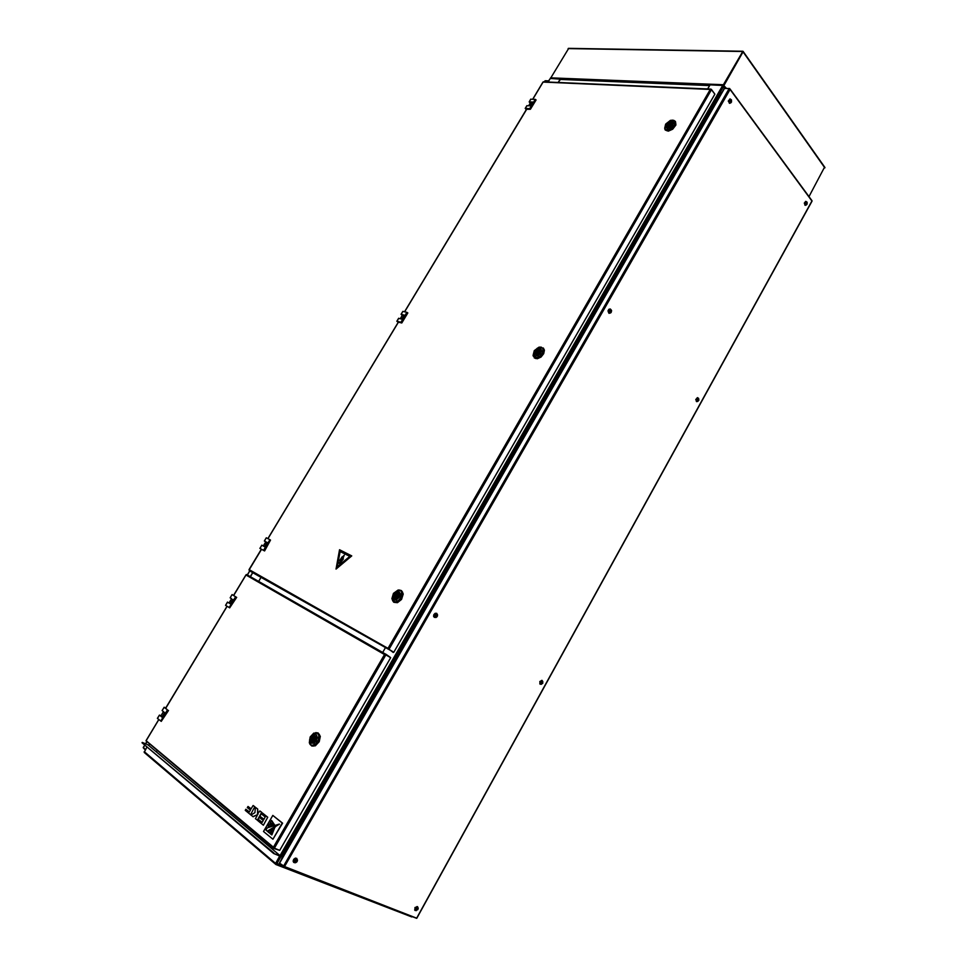 <?xml version="1.0" encoding="UTF-8"?>
<svg xmlns="http://www.w3.org/2000/svg" width="967" height="967" viewBox="0 0 967 967"><rect width="100%" height="100%" fill="white"/><g stroke="black" fill="none" stroke-linecap="round" stroke-linejoin="round"><path stroke-width="1.45" d="M548.156 82.026L549.764 79.354M276.248 863.011L280.974 864.969M724.682 88.408L722.349 86.111L280.031 855.577M275.885 863.736L277.082 863.458L723.437 86.667L723.268 84.806L742.934 51.275L723.135 85.966M273.879 853.039L142.076 742.729L273.625 853.474L280.007 855.529L275.909 863.93L283.162 866.831M273.625 853.474L279.717 856.013L275.631 863.362L275.8 864.498L411.797 916.982M147.044 746.899L144.204 752.495L275.559 864.293M560.582 79.173L558.201 82.461M709.778 85.35L707.626 88.952M724.041 89.218L724.513 88.408L729.142 88.601L730.049 89.472L729.614 88.517L724.779 88.42M811.917 200.532L811.869 201.209M416.547 918.263L283.561 867.012M279.632 863.265L283.307 866.94L284.516 866.553L279.56 863.193L279.898 862.588M283.222 866.879L284.02 866.48M722.917 91.188L721.08 93.195L719.774 93.134M281.482 855.892L282.497 856.75L281.433 859.458M162.166 710.612L164.668 712.643L161.985 717.103L159.41 715.06L161.03 715.749M159.458 715.096L157.452 718.433L160.752 721.068L167.46 709.923L164.088 707.288L165.708 708.001M167.46 709.923L165.635 708.122M160.752 721.068L167.968 710.225M232.842 599.492L230.243 603.807L227.559 602.151L225.553 605.342L229.119 607.554L235.622 596.76L232.104 594.632L230.098 597.811L231.56 598.706M232.104 594.632L235.622 596.76M229.119 607.554L236.117 597.05M227.559 602.151L230.291 603.734M162.105 716.898L160.885 715.894L163.459 711.7M315.665 732.648L318.083 732.938L319.642 734.872L319.896 738.28L318.832 741.52L316.753 744.336L313.864 746.028L311.821 745.98L309.923 744.179M318.155 732.986L320.355 736.431L319.243 741.713L315.411 745.799L311.7 745.932M311.362 745.206L313.779 745.617L316.995 743.623L319.183 739.876L319.533 735.984L317.357 733.155L318.82 735.633L318.288 740.033L315.75 743.792L312.486 745.352L310.383 744.663L309.271 742.825L310.141 736.975L313.84 733.107L317.369 733.155M310.77 743.309L309.585 740.045L310.625 736.757L312.897 734.328L316.088 734.134L317.309 737.386L316.257 740.686L313.985 743.127L310.77 743.309M311.386 737.289L313.985 735.138L316.064 736.322L315.774 739.598L313.308 742.185L311.797 742.221L310.818 741.133L311.386 737.289M313.103 737.253L312.232 738.8M313.368 739.489L314.674 740.093L315.278 738.824M313.888 739.03L312.861 739.247L313.55 737.93L313.888 739.03M314.952 740.927L312.305 740.71L311.036 738.22L312.849 739.223M314.867 740.891L312.897 742.197L311.434 741.858L311.036 738.22M316.112 736.467L314.311 735.21L312.003 736.552L314.577 736.733L315.907 739.259M315.991 736.407L315.846 739.223M313.175 740.831L313.09 739.489M312.812 737.12L314.964 737.229M399.069 590.003L401.414 590.559L402.635 592.263L402.78 595.43L401.631 598.44L398.948 601.474L396.543 602.598L393.738 602.151L392.481 600.434M401.462 590.595L403.287 594.004L401.571 599.371L397.437 602.695L394.053 602.344M393.787 601.607L396.966 602.09L400.93 598.972L402.55 593.931L400.676 590.68M400.701 597.872L398.38 600.567L395.6 601.825L393.17 601.232L391.925 598.73L393.484 593.351L398.162 590.027L400.459 590.499L401.68 592.251L400.701 597.872M393.823 600.011L392.457 597.135L393.4 594.064L396.518 591.2L398.936 591.188L400.314 594.052L399.371 597.135L396.24 600.011L393.823 600.011M394.21 594.475L397.026 592.239L398.525 592.59L399.226 594.004L398.247 597.195L395.745 598.96L393.617 597.594L394.21 594.475M395.914 594.439L395.019 595.962M396.252 596.325L397.111 597.014M397.171 597.05L398.114 596.373L397.679 595.599M396.857 595.841L395.757 595.95L396.615 594.85L396.857 595.841M397.086 597.002L395.298 597.509L393.883 595.358L394.463 598.633L396.905 598.38L397.957 597.449L397.086 597.002M396.724 594.874L394.814 593.75L397.461 593.69L398.948 595.89M394.814 593.75L396.615 592.445L398.307 592.566L398.875 595.841M395.926 597.606L394.741 595.793M396.845 594.923L397.993 594.33M417.575 906.659L414.988 907.493L414.928 910.37M418.143 907.868L417.043 906.55L415.121 907.88L414.722 910.02L416.185 910.612M542.088 680.442L539.779 681.517L540.154 684.261M542.838 681.493L541.629 680.405L540.057 681.662L539.804 683.79L541.411 684.285M697.739 397.691L695.732 399.444L696.663 401.619M698.609 398.452L697.376 397.739L696.107 399.274L696.385 401.426L697.787 401.414M805.898 201.366L804.242 203.058L805.281 205.33M806.768 201.922L805.535 201.487L804.556 203.118L804.931 205.101L806.285 205.004M730.073 98.924L728.296 101.112L729.674 103.336M731.149 99.553L729.674 99.069L728.622 101.172L729.408 103.227L730.834 102.84M610.153 308.969L608.811 309.319L607.989 310.842L609.186 313.32M610.467 309.525L611.277 309.936L609.814 309.96L609.198 311.858L609.79 312.897L610.89 312.74L611.615 310.818L610.479 309.041L608.872 309.658L608.243 311.7L609.029 313.248L610.552 312.97M436.588 613.344L435.21 613.259L433.82 614.698L433.567 616.305L434.461 617.49M437.314 616.317L437.398 614.516L436.044 614.154L434.848 615.616L435.174 617.236L436.879 616.994L437.604 615.157L436.685 613.38L434.799 613.864L433.917 616.741L436.057 617.466M296.857 858.454L295.431 858.104L293.787 859.264L293.098 861.053L293.726 862.395M296.881 859.179L295.697 858.321L293.63 860.171L293.509 862.056L294.947 862.794L296.627 862.105L297.485 860.255L296.555 859.179L294.875 860.062L294.355 861.923L295.6 862.661L296.99 861.67L297.365 859.699L296.349 859.047L294.717 860.026L294.186 861.706L295.14 862.685M416.837 909.367L416.825 910.044L417.78 909.21L417.539 908.388L416.837 908.847M417.72 907.457L415.81 908.581L415.907 910.491L417.865 909.536L417.72 907.457M417.647 907.348L416.511 907.046L415.375 908.025L415.544 910.237M417.14 909.657L416.559 909.137M542.584 681.252L540.867 682.11L541.073 684.201L542.717 683.294L542.584 681.252M542.257 681.058L540.299 681.82L540.722 684.044M541.81 682.98L542.282 682.206M542.233 683.21L542.596 682.17M698.658 398.513L697.002 399.383L697.425 401.353L698.766 400.483L698.658 398.513M697.521 398.102L696.264 399.842L697.171 401.305M697.993 400.193L698.404 399.407M698.367 400.302L698.694 399.347M698.561 399.939L697.823 399.722L698.561 399.746M697.811 399.782L698.706 400.145M807.034 202.176L805.596 202.683L805.946 204.944L807.082 204.194L807.034 202.176M806.248 201.849L804.798 203.167L805.753 204.944M806.659 203.88L806.816 203.022M806.708 203.88L807.094 202.937M806.333 203.3L806.974 203.312M731.427 99.819L730.544 99.492L729.71 100.435L730.266 102.828L731.523 102.067L731.427 99.819M730.46 99.42L728.937 100.87L730.145 102.877M730.605 101.571L731.028 100.749M731.052 101.632L731.112 100.749M730.689 101.051L731.33 101.027M609.875 309.428L608.569 311.277L609.693 312.945M610.721 311.833L610.117 311.084L610.878 310.854M610.358 309.525L609.077 311.132L609.863 313.018L611.289 312.232L611.277 309.936M610.757 311.833L611.241 310.758M611.096 311.398L610.334 311.205L611.084 311.181M610.334 311.253L611.277 311.652M436.008 615.894L437.144 616.052L436.685 615.242M436.746 613.985L434.521 614.77L435.041 617.248M436.153 616.039L436.008 615.326L437.06 615.181M436.891 615.882L436.202 615.52M296.095 858.72L294.004 860.207L294.391 862.262M296.277 860.678L296.905 861.198L295.709 861.017L295.817 862.056L295.431 860.981M296.591 860.872L296.458 860.195L295.612 860.642L295.793 861.295M296.156 861.633L295.588 861.113M143.406 747.902L145.219 749.945M544.844 81.288L548.676 80.926M145.413 749.606L143.491 747.431M548.724 80.829L545.448 80.781M550.441 78.436L568.717 48.362M824.609 167.086L808.992 196.543M742.898 51.698L723.534 85.398L726.483 88.384M743.272 51.456L724.114 85.156M723.219 85.978L723.534 85.398M248.011 806.442L247.347 807.566L250.405 810.056L249.293 811.978L245.92 809.222L245.267 810.346L250.526 814.661L254.853 806.756L253.088 805.451L251.057 808.932L248.011 806.442L251.118 808.835M250.526 814.661L254.853 806.756M252.883 816.607L256.497 815.036L257.174 815.592L255.385 818.662L257.645 820.379L261.525 813.138L261.658 812.268L259.869 810.95L257.452 814.129L257.693 809.053L255.457 807.372L254.937 812.594L250.985 815.048L253.221 816.74L256.521 815.048M257.307 820.246L261.658 812.268M257.887 814.359L257.693 809.053M260.752 816.825L260.087 817.961L263.217 820.524L262.093 822.482L258.636 819.641L257.971 820.778L263.375 825.226L267.738 817.188L262.456 813.042L261.803 814.19L265.26 816.994L263.882 819.375L260.752 816.825L263.943 819.291M263.375 825.226L267.738 817.188M271.522 834.763L274.314 827.776L270.325 833.772L271.848 834.896L274.592 827.909M274.314 827.788L275.51 826.749L274.398 826.966L268.899 831.257L268.149 831.983L269.503 833.095L275.486 826.664M273.274 824.682L274.628 824.924L271.787 820.632L270.276 822.542L274.277 824.899L271.461 820.499M268.137 826.229L275.486 825.48L269.491 823.896L268.137 826.229L275.16 825.214M271.231 824.803L269.793 824.089M267.218 831.173L279.209 824.089L267.206 827.825L265.901 830.097L267.545 831.318L279.463 824.162M269.503 833.095L273.915 828.151M336.637 567.98L350.755 556.098L339.816 550.646L336.673 568.004L350.683 555.844M246.162 574.785L385.628 654.732M273.54 848.24L146.041 740.891M385.567 654.611L390.342 657.379L385.797 654.188L384.939 654.623M543.031 82.219L543.527 81.82M711.18 89.532L710.237 89.399L711.47 89.701L388.988 649.401L393.75 652.193L253.789 573.346L249.075 569.95M388.323 648.712L393.158 652.483M264.547 546.669L263.302 546.004L265.792 541.846L267.146 542.547M265.816 541.883L264.366 540.976L267.194 542.475L264.632 546.718L261.815 545.207L259.99 548.458L264.547 550.936L270.458 540.033L266.276 537.809L264.426 541.012M259.966 548.422L264.064 550.646M402.308 315.435L401.051 314.299L404.182 315.097L401.788 319.062L398.694 318.348M398.755 318.264L396.953 321.237L400.93 322.301L406.914 312.353L402.876 311.422M406.914 312.353L407.82 312.994L401.837 322.93L407.397 312.631M401.837 322.93L398.271 322.12M396.953 321.237L398.138 322.362M530.206 103.227L529.179 101.873L532.527 102.079L530.279 105.802L526.906 105.741M526.991 105.596L525.311 108.377L529.614 108.667L535.222 99.347L530.823 99.25M535.222 99.347L536.056 100.012L530.448 109.331L535.694 99.601M530.448 109.331L526.544 109.307M525.311 108.377L526.29 109.73M403.976 315.435L402.514 315.037L400.35 318.687M532.176 102.635L530.605 102.514L528.719 105.705M543.297 348.035L544.433 350.199L543.079 353.958L540.952 356.533L538.244 358.165L535.633 358.455L533.216 355.929M544.433 350.199L543.72 353.656L541.024 357.041L537.277 358.781L534.328 357.887M534.183 357.125L537.628 357.995L541.762 355.3L543.708 351.372L542.535 347.963M542.209 353.354L539.961 355.977L537.12 357.464L534.57 357.343L533.071 355.542L534.304 350.622L538.994 347.105L541.327 347.129L542.789 348.338L543.14 350.852L542.209 353.354M535.247 355.989L533.736 354.563L534.376 351.033L537.459 348.144L540.674 348.06L541.593 350.852L540.275 353.62L537.785 355.626L535.247 355.989M535.259 351.263L538.389 348.869L540.009 349.232L540.541 350.32L539.659 352.991L536.866 354.889L534.811 353.874L535.259 351.263M536.794 351.42L536.117 352.472M537.338 352.544L538.039 353.293M539.018 353.1L538.909 352.133M538.135 352.012L536.987 352.218L537.785 351.214L538.135 352.012M538.462 352.955L536.612 353.656L534.981 352.048L534.787 353.221L536.54 354.829L539.054 353.596L538.462 352.955M537.229 351.565L535.851 350.562L538.426 350.066L540.335 351.758M535.851 350.562L539.453 349.027L540.275 351.71M535.899 352.81L536.927 353.209L535.923 352.29M538.208 351.372L539.356 350.985M673.854 120.428L675.474 121.491L675.836 123.752L672.742 128.587L669.756 130.376L666.928 130.775L665.066 129.651L664.655 128.176M675.474 121.504L675.897 124.948L672.633 129.252L668.354 131.137L665.356 130.025M665.332 129.24L668.064 130.46L672.899 128.103L675.329 124.465L674.736 121.322M674.204 125.275L669.14 129.505L666.36 129.759L664.68 128.26L665.707 124.102L670.397 120.44L672.899 120.113L674.531 120.996L675.026 122.882L674.204 125.275M667.17 128.333L665.296 126.689L666.517 123.413L669.889 120.935L672.911 121.141L673.503 123.051L672.295 125.589L669.829 127.656L667.17 128.333M666.879 124.32L669.672 121.939L671.594 121.842L672.343 122.676L671.594 125.178L669.128 127.064L666.626 126.677L666.879 124.32M668.257 124.658L667.798 125.299M669.95 124.538L668.753 124.9L669.454 123.933L669.95 124.538M670.361 125.287L668.33 126.145L666.638 125.033L666.541 126.23L668.705 127.112L671.364 125.359L670.361 125.287M668.741 124.743L667.435 123.631L669.998 122.857L672.234 124.042M667.435 123.631L670.965 121.794L672.138 122.458L672.174 123.969M670.917 125.335L670.071 124.211L671.183 123.909L671.872 124.779M417.865 909.439L418.191 908.061M418.167 907.965L417.188 907.3L415.786 908.351L415.411 909.899L416.281 910.6M541.665 680.804L540.432 683.161L541.508 684.261M697.666 401.426L698.875 399.806L697.92 398.235L696.723 400.229L697.908 401.365M807.046 202.236L806.127 201.885L805.354 202.961L805.475 204.653L806.43 204.931M731.427 99.879L730.254 99.504L729.456 100.894L729.734 102.526L730.943 102.768M437.483 614.674L436.322 613.948L434.957 614.988L434.799 616.91L436.069 617.454M297.207 861.246L297.473 860.255M417.043 906.961L418.119 908.702L416.136 910.6M542.1 681.034L542.801 682.932L541.302 684.285M805.813 201.777L807.203 202.997L806.188 205.016M729.988 99.383L731.584 100.495L730.617 102.913M435.996 613.719L437.531 615.314L435.766 617.502M549.957 79.04L550.332 78.424L560.485 79.173M156.291 751.818L156.968 750.706M258.624 581.36L260.993 577.432L258.624 581.36M560.328 78.835L558.152 82.449M722.349 86.111L722.748 85.41L722.675 86.172M722.748 85.41L710.032 84.903L707.699 88.952M385.229 647.987L382.642 652.471L385.229 647.987M270.228 847.358L270.965 846.089L270.18 847.322M142.306 742.354L147.915 744.783L279.814 855.396M156.34 751.842L157.005 750.73M724.924 88.42L723.534 86.329M729.142 88.601L283.464 866.347M282.497 856.75L721.08 93.195M168.5 710.467L161.259 721.37M236.625 597.328L229.626 607.844M315.049 740.807L314.057 740.323M312.885 739.284L311.845 738.788M396.784 594.898L395.672 594.197M398.924 595.962L398.017 595.394M807.082 203.771L806.478 203.541M731.463 100.628L730.472 100.786M731.463 101.547L730.762 101.293M245.92 809.222L249.341 811.893M254.526 806.623L253.088 805.451M261.332 812.135L259.869 810.95M257.367 808.92L255.457 807.372M258.636 819.641L262.142 822.385M267.412 817.055L262.456 813.042M272.912 839.187L282.255 823.002L272.839 815.435L263.568 831.451L272.912 839.187L282.582 823.135L272.839 815.435M349.752 556.339L340.082 551.504L337.265 566.831L349.776 556.363L337.265 566.831M342.185 556.762L339.635 560.534L341.75 559.99L338.692 563.157L339.598 563.628L343.454 558.866L341.448 559.422L343.237 557.56L344.192 555.155L342.802 556.605M341.496 559.409L343.176 556.944M339.659 560.558L341.714 560.014M335.996 569.128L339.55 549.8L351.758 555.892L336.02 569.14L351.758 555.892M344.192 555.155L343.212 557.536M338.692 563.157L339.598 563.628M343.454 558.866L339.574 563.604M273.842 848.494L279.39 850.223M385.845 654.864L390.62 657.633L279.753 850.356L274.435 848.228L385.845 654.864M390.342 657.379L385.398 654.538M249.196 570.663L388.625 649.292M711.47 89.701L714.794 94.137L393.75 652.193M711.325 89.278L714.565 93.835M264.547 550.936L270.458 540.033M537.422 351.384L536.782 350.803M540.142 352.206L539.332 351.456M668.487 126.157L667.629 125.094M668.934 124.32L668.439 123.703M148.785 745.521L149.45 744.409M250.417 576.658L252.774 572.754M276.332 863.99L282.787 866.517M279.644 856.399L278.436 855.384M275.631 863.362L144.204 751.613M560.014 79.451L709.573 85.579M724.513 88.408L279.56 863.193M730.049 89.472L284.516 866.553L416.62 918.106L811.954 201.063L730.049 89.472M164.136 707.336L162.142 710.66M143.273 747.793L144.893 745.098M145.666 743.816L146.694 742.112M247.419 574.942L249.788 571.001M544.494 81.857L545.158 80.769M568.125 48.64L742.39 51.529M550.561 77.807L723.316 84.721M743.188 51.964L824.827 167.859M158.89 719.581L146.126 740.77L273.468 847.177L384.503 654.538L246.029 575.014L233.651 595.539M227.148 606.333L165.708 708.279M261.513 549.304L249.22 569.708L388.045 648.398L710.237 89.399L543.103 82.098L532.793 99.202M526.834 109.102L404.677 311.785M398.489 322.035L267.932 538.679M263.568 550.356L269.962 539.743M402.925 311.338L401.136 314.311M530.907 99.093L529.227 101.873M148.676 745.424L149.341 744.324M250.296 576.586L252.653 572.682M548.011 82.014L549.715 79.173M560.364 79.161L709.826 85.265M730.097 89.037L812.099 200.773M812.087 201.184L416.753 918.263M279.584 862.685L724.017 88.843M162.093 710.6L164.088 707.288M157.403 718.36L159.41 715.048M230.098 597.811L232.044 594.596M225.565 605.342L227.511 602.115M313.139 740.77L311.882 740.154M315.206 738.776L314.009 738.196M319.315 735.174L318.59 734.823M395.902 597.521L394.741 596.784M398.15 595.89L396.99 595.164M402.393 592.88L401.74 592.457M231.56 598.73L229.022 602.937M544.844 81.035L544.348 81.857M249.667 570.941L247.298 574.869M146.585 742.015L145.534 743.756M144.784 745.001L143.285 747.491M568.463 48.362L742.753 51.215M743.297 51.614L824.924 167.533M233.53 595.467L245.956 574.857M145.969 740.746L158.781 719.496M165.587 708.195L227.027 606.261M246.633 574.495L385.458 654.091M532.648 99.19L542.946 82.11M249.051 569.72L261.392 549.244M404.532 311.749L526.689 109.09M267.799 538.607L398.356 321.999M543.357 81.808L710.745 89.085M264.366 540.988L266.276 537.821M259.905 548.386L261.815 545.219M401.063 314.299L402.828 311.362M396.881 321.237L398.658 318.288M529.142 101.898L530.798 99.154M525.226 108.401L526.882 105.657M539.26 352.459L538.256 351.541M543.732 350.09L543.164 349.57M669.587 125.855L668.983 125.094M668.257 126.133L667.617 125.335M675.522 123.135L675.026 122.519"/></g></svg>
